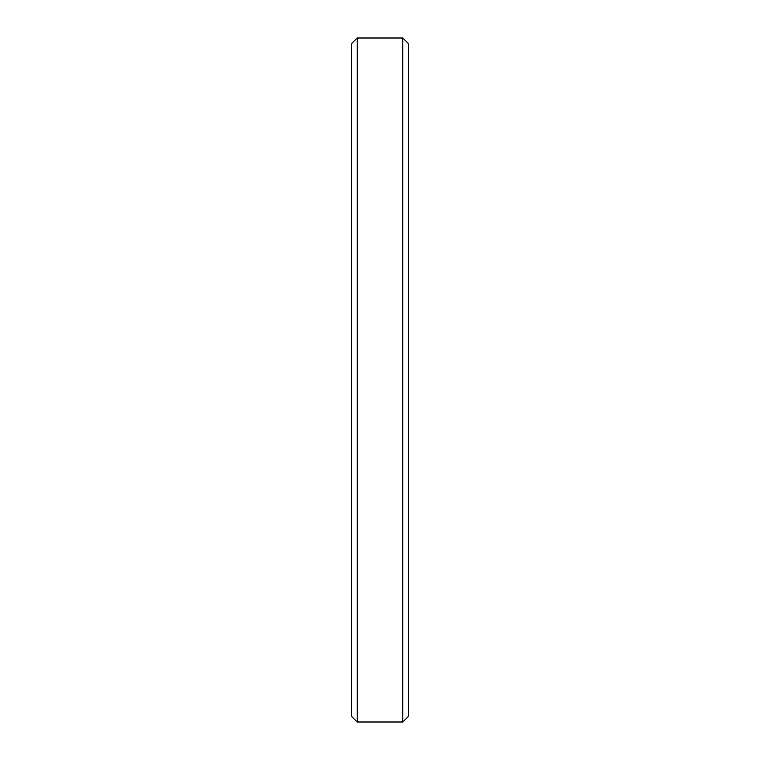 <?xml version="1.0" encoding="UTF-8"?>
<svg xmlns="http://www.w3.org/2000/svg" width="760" height="760" viewBox="0 0 760 760"><rect width="100%" height="100%" fill="white"/><g stroke="black" fill="none" stroke-linecap="round" stroke-linejoin="round"><path stroke-width="1.14" d="M408.5 43.7L402.8 38L402.8 722L408.5 716.3L408.5 43.7L408.5 716.3L402.8 722L402.8 38L357.2 38L357.2 722L402.8 722L357.2 722L357.2 38L351.5 43.7L351.5 716.3L357.2 722L351.5 716.3L351.5 43.7L357.2 38L402.8 38L408.5 43.7"/></g></svg>
